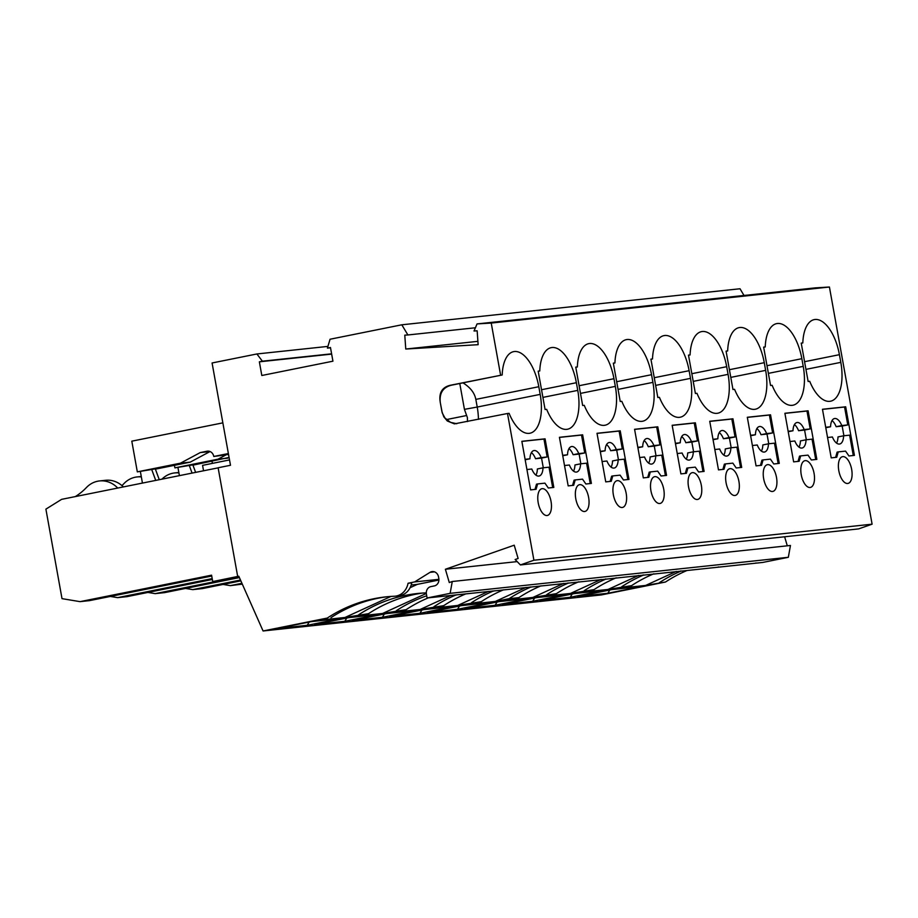 <?xml version="1.0" encoding="UTF-8"?>
<svg xmlns="http://www.w3.org/2000/svg" width="918" height="918" viewBox="0 0 918 918"><rect width="100%" height="100%" fill="white"/><g stroke="black" fill="none" stroke-linecap="round" stroke-linejoin="round"><path stroke-width="1.38" d="M744.016 295.47L740.011 288.757L401.82 324.8L330.055 339.235L327.416 348.117L330.469 347.497L332.936 361.187L261.814 375.496L259.358 361.818L262.41 361.199L256.879 353.969L212.081 362.977L230.487 465.277L218.117 467.767L237.682 576.458L238.806 576.24L263.076 630.976L327.29 618.055L317.192 620.43L344.996 617.47L368.543 613.66A167.076 147.247 -96.1 0 1 422.441 593.074M395.245 596.172A16.903 14.895 -96.1 0 0 408.062 583.251L411.723 582.861A16.903 14.895 -96.1 0 1 398.917 595.782L395.245 596.172A16.903 14.895 -96.1 0 1 394.407 596.23A167.076 147.247 -96.1 0 0 386.076 596.849A167.076 147.247 -96.1 0 0 327.29 618.055M605.536 578.96A167.076 147.247 -96.1 0 1 606.35 579.109L762.766 562.436L788.332 557.295L450.13 593.338L427.099 597.974L426.411 594.13A6.506 5.726 -96.1 0 1 430.875 586.613L434.329 585.913A6.506 5.726 -96.1 0 0 438.804 578.386L438.529 576.917A6.506 5.726 -96.1 0 0 432.217 571.581A6.506 5.726 -96.1 0 0 430.037 572.339L414.649 581.92L408.062 583.251M450.13 593.338L452.264 581.507L449.292 582.551L445.391 569.263L514.206 545.2L518.119 558.488L515.147 559.521L520.414 564.937L533.909 560.221L507.505 413.502L454.399 423.875L447.318 421.006L443.819 416.829L441.902 411.528L440.273 402.474C438.666 393.134 441.914 387.419 450.004 385.331L502.192 374.98A37.707 17.763 78.6 0 1 513.644 351.64A37.707 17.763 78.6 0 1 538.809 386.719L540.186 394.384A37.707 17.763 78.6 0 1 529.904 433.239A37.707 17.763 78.6 0 1 509.1 413.341L507.505 413.502M520.414 564.937L858.605 528.894L872.1 524.178L829.424 287.024L815.241 287.873L477.05 323.916L491.233 323.056L500.608 375.141M477.05 323.916L474.032 330.996L477.153 330.813L478.129 344.686L405.767 349.035L477.888 341.347M401.82 324.8L407.902 334.967L404.781 335.162L405.767 349.035M203.544 470.785L202.568 465.357L229.523 459.929M228.375 453.538L213.779 456.476L228.536 454.433M222.856 422.854L131.802 441.168L137.321 471.863L155.291 468.88L159.273 479.701M213.779 456.476A6.506 5.726 -96.1 0 0 207.468 451.14A6.506 5.726 -96.1 0 0 207.009 451.208L200.262 452.574L180.433 463.188L137.321 471.863M155.383 469.155L190.21 462.144L210.038 451.53L200.262 452.574M180.433 463.188L190.21 462.144M140.374 471.531L142.451 483.086M155.727 480.412L151.619 469.27M161.947 479.162A26.002 22.916 83.9 0 1 174.684 472.931A26.002 22.916 83.9 0 1 178.918 472.919M121.945 485.599A65.017 57.295 83.9 0 0 124.022 483.522A26.002 22.916 83.9 0 1 137.103 476.935A26.002 22.916 83.9 0 1 141.349 476.924M225.885 454.961L218.014 459.184L174.902 467.859L192.86 464.875L195.626 472.38M75.276 496.604L75.528 496.443A65.017 57.295 83.9 0 0 86.441 487.527A26.002 22.916 83.9 0 1 99.534 480.94A26.002 22.916 83.9 0 1 117.733 488.055M218.14 467.847L61.621 499.346L45.9 509.134L62.011 598.651L80.027 601.646L211.576 575.173L212.735 581.564L237.682 576.458M99.534 480.94L105.639 480.286A26.002 22.916 83.9 0 1 123.368 486.919M110.367 596.436L117.596 597.641L127.074 596.631L212.356 579.476M185.516 588.427L192.757 589.631L202.224 588.622L240.849 580.853M223.097 584.433L230.326 585.638L242.295 584.123M530.868 587.05A167.076 147.247 -96.1 0 0 509.065 598.685L495.307 601.451L525.945 587.44M606.35 579.109L427.099 597.974M495.307 601.451L467.503 604.411L481.273 601.646L457.726 605.455L429.922 608.416L443.692 605.65L420.146 609.46L392.353 612.421L406.112 609.655L382.576 613.465L354.773 616.426L368.543 613.66M382.576 613.465L426.319 593.453M493.62 591.123A167.076 147.247 -96.1 0 0 492.805 590.962M426.709 595.793A167.076 147.247 -96.1 0 0 396.335 610.7M276.995 628.52L311.294 621.624L341.542 618.399L307.243 625.296L276.995 628.52M686.974 570.514A167.076 147.247 -96.1 0 0 665.493 582.012L601.267 594.944L263.076 630.976M665.493 582.012L645.618 585.443L617.814 588.404L631.573 585.627L608.037 589.448L580.233 592.408L594.003 589.631L570.457 593.441L542.653 596.413L556.423 593.636L532.876 597.446L505.084 600.418L518.842 597.641L509.065 598.685M314.576 624.515L348.874 617.619L379.111 614.394L344.824 621.291L314.576 624.515M352.156 620.511L386.444 613.614L416.692 610.39L382.393 617.286L352.156 620.511M389.725 616.506L424.024 609.609L454.272 606.385L419.974 613.293L389.725 616.506M427.306 612.501L461.605 605.605L491.841 602.38L457.554 609.288L427.306 612.501M464.887 608.508L499.174 601.6L529.422 598.375L495.123 605.283L464.887 608.508M502.456 604.503L536.755 597.595L567.003 594.371L532.704 601.279L502.456 604.503M540.036 600.498L574.335 593.59L604.572 590.366L570.285 597.274L540.036 600.498M577.617 596.493L611.904 589.585L642.152 586.361L607.854 593.269L577.617 596.493M307.243 625.296L309.171 622.048M344.996 617.47L390.999 596.425M410.105 587.681L417.38 584.353L411.195 585.007M414.649 581.92L438.907 579.338M417.38 584.353L438.907 580.027M456.039 595.128A167.076 147.247 -96.1 0 0 455.236 594.967M426.285 592.867A167.076 147.247 -96.1 0 0 417.541 593.498A167.076 147.247 -96.1 0 0 358.766 614.704M645.618 585.443L676.256 571.421M756.661 563.09A167.076 147.247 -96.1 0 0 755.847 562.941M681.167 571.042A167.076 147.247 -96.1 0 0 659.376 582.666M787.288 545.808L784.626 536.778M788.332 557.295L790.455 545.476L452.264 581.507M445.391 569.263L517.19 561.609M872.1 524.178L533.909 560.221M545.074 438.827L521.849 441.306L530.593 489.891L536.089 489.305L537.615 483.935L544.948 483.155L548.31 488.009L553.818 487.424L545.074 438.827L543.949 439.056L547.162 456.957L541.161 457.6A13.001 6.128 78.6 0 0 533.909 450.566A13.001 6.128 78.6 0 0 529.961 458.793L525.096 459.31M547.036 515.514A13.655 6.426 78.6 0 0 547.312 515.468A13.655 6.426 78.6 0 0 551.282 503.053A13.655 6.426 78.6 0 0 544.133 489.019A13.655 6.426 78.6 0 0 542.205 488.663A13.655 6.426 78.6 0 0 541.93 488.697A13.655 6.426 78.6 0 0 538.258 503.064A13.655 6.426 78.6 0 0 547.036 515.514M584.25 405.331L582.666 405.504L575.758 367.131L577.353 366.971A37.707 17.763 78.6 0 1 588.805 343.63A37.707 17.763 78.6 0 1 613.958 378.709L615.335 386.375A37.707 17.763 78.6 0 1 605.065 425.229A37.707 17.763 78.6 0 1 584.25 405.331M620.224 430.817L597.01 433.296L605.742 481.881L611.25 481.296L612.776 475.926L620.098 475.145L623.471 479.999L628.968 479.414L620.224 430.817L619.099 431.047L622.324 448.948L616.311 449.591A13.001 6.128 78.6 0 0 609.07 442.556A13.001 6.128 78.6 0 0 605.111 450.784L600.246 451.3M622.186 507.505A13.655 6.426 78.6 0 0 622.461 507.459A13.655 6.426 78.6 0 0 626.432 495.043A13.655 6.426 78.6 0 0 619.294 481.009A13.655 6.426 78.6 0 0 617.355 480.653A13.655 6.426 78.6 0 0 617.08 480.688A13.655 6.426 78.6 0 0 613.408 495.054A13.655 6.426 78.6 0 0 622.186 507.505M582.643 434.822L559.429 437.301L568.173 485.886L573.67 485.301L575.196 479.93L582.528 479.15L585.891 484.004L591.387 483.419L582.643 434.822L581.519 435.052L584.743 452.953L578.73 453.595A13.001 6.128 78.6 0 0 571.489 446.561A13.001 6.128 78.6 0 0 567.531 454.789L562.665 455.305M584.617 511.51A13.655 6.426 78.6 0 0 584.892 511.464A13.655 6.426 78.6 0 0 588.863 499.048A13.655 6.426 78.6 0 0 581.714 485.014A13.655 6.426 78.6 0 0 579.774 484.658A13.655 6.426 78.6 0 0 579.499 484.693A13.655 6.426 78.6 0 0 575.838 499.059A13.655 6.426 78.6 0 0 584.617 511.51M545.085 409.508L538.189 371.136L539.773 370.975A37.707 17.763 78.6 0 1 551.225 347.635A37.707 17.763 78.6 0 1 576.378 382.714L577.766 390.379A37.707 17.763 78.6 0 1 567.485 429.234A37.707 17.763 78.6 0 1 546.669 409.336L545.085 409.508M620.235 401.499L613.339 363.138L614.922 362.966A37.707 17.763 78.6 0 1 626.374 339.626A37.707 17.763 78.6 0 1 651.539 374.705L652.916 382.37A37.707 17.763 78.6 0 1 642.634 421.224A37.707 17.763 78.6 0 1 621.83 401.327L620.235 401.499M657.804 426.813L634.579 429.291L643.323 477.888L648.819 477.291L650.346 471.921L657.678 471.141L661.04 475.994L666.548 475.409L657.804 426.813L656.68 427.042L659.893 444.943L653.891 445.586A13.001 6.128 78.6 0 0 646.639 438.552A13.001 6.128 78.6 0 0 642.692 446.779L637.826 447.296M659.767 503.5A13.655 6.426 78.6 0 0 660.042 503.454A13.655 6.426 78.6 0 0 664.012 491.038A13.655 6.426 78.6 0 0 656.863 477.004A13.655 6.426 78.6 0 0 654.936 476.649A13.655 6.426 78.6 0 0 654.66 476.683A13.655 6.426 78.6 0 0 650.988 491.05A13.655 6.426 78.6 0 0 659.767 503.5M657.816 397.494L650.919 359.133L652.503 358.961A37.707 17.763 78.6 0 1 663.955 335.621A37.707 17.763 78.6 0 1 689.12 370.7L690.497 378.365A37.707 17.763 78.6 0 1 680.215 417.22A37.707 17.763 78.6 0 1 659.411 397.322L657.816 397.494M695.374 422.808L672.16 425.286L680.904 473.883L686.4 473.298L687.926 467.916L695.259 467.136L698.621 471.99L704.117 471.404L695.374 422.808L694.249 423.037L697.473 440.938L691.461 441.581A13.001 6.128 78.6 0 0 684.22 434.547A13.001 6.128 78.6 0 0 680.261 442.774L675.396 443.291M697.347 499.495A13.655 6.426 78.6 0 0 697.623 499.449A13.655 6.426 78.6 0 0 701.593 487.033A13.655 6.426 78.6 0 0 694.444 473.011A13.655 6.426 78.6 0 0 692.516 472.644A13.655 6.426 78.6 0 0 692.229 472.678A13.655 6.426 78.6 0 0 688.569 487.045A13.655 6.426 78.6 0 0 697.347 499.495M829.424 287.024L491.233 323.056M732.954 418.803L709.74 421.282L718.484 469.878L723.981 469.293L725.507 463.911L732.839 463.131L736.202 467.985L741.698 467.4L732.954 418.803L731.83 419.033L735.054 436.934L729.041 437.576A13.001 6.128 78.6 0 0 721.8 430.542A13.001 6.128 78.6 0 0 717.842 438.77L712.976 439.286M734.916 495.49A13.655 6.426 78.6 0 0 735.203 495.445A13.655 6.426 78.6 0 0 739.162 483.029A13.655 6.426 78.6 0 0 732.025 469.006A13.655 6.426 78.6 0 0 730.085 468.639A13.655 6.426 78.6 0 0 729.81 468.685A13.655 6.426 78.6 0 0 726.138 483.04A13.655 6.426 78.6 0 0 734.916 495.49M770.535 414.81L747.309 417.277L756.053 465.874L761.55 465.288L763.076 459.907L770.409 459.126L773.771 463.98L779.279 463.395L770.535 414.81L769.41 415.028L772.623 432.929L766.622 433.571A13.001 6.128 78.6 0 0 759.37 426.537A13.001 6.128 78.6 0 0 755.422 434.765L750.557 435.281M772.497 491.486A13.655 6.426 78.6 0 0 772.772 491.44A13.655 6.426 78.6 0 0 776.743 479.035A13.655 6.426 78.6 0 0 769.594 465.001A13.655 6.426 78.6 0 0 767.666 464.634A13.655 6.426 78.6 0 0 767.391 464.68A13.655 6.426 78.6 0 0 763.719 479.035A13.655 6.426 78.6 0 0 772.497 491.486M770.546 385.48L763.65 347.119L765.233 346.947A37.707 17.763 78.6 0 1 776.685 323.606A37.707 17.763 78.6 0 1 801.85 358.686L803.227 366.362A37.707 17.763 78.6 0 1 792.945 405.217A37.707 17.763 78.6 0 1 772.141 385.308L770.546 385.48M808.104 410.805L784.89 413.272L793.634 461.869L799.13 461.284L800.657 455.902L807.989 455.121L811.351 459.975L816.848 459.39L808.104 410.805L806.979 411.023L810.204 428.924L804.191 429.567A13.001 6.128 78.6 0 0 796.95 422.532A13.001 6.128 78.6 0 0 792.991 430.76L788.126 431.276M810.078 487.481A13.655 6.426 78.6 0 0 810.353 487.435A13.655 6.426 78.6 0 0 814.323 475.031A13.655 6.426 78.6 0 0 807.174 460.997A13.655 6.426 78.6 0 0 805.247 460.629A13.655 6.426 78.6 0 0 804.96 460.675A13.655 6.426 78.6 0 0 801.299 475.031A13.655 6.426 78.6 0 0 810.078 487.481M845.685 406.8L822.471 409.267L831.215 457.864L836.711 457.279L838.237 451.897L845.57 451.117L848.932 455.971L854.428 455.385L845.685 406.8L844.56 407.018L847.784 424.919L841.772 425.562A13.001 6.128 78.6 0 0 834.531 418.528A13.001 6.128 78.6 0 0 830.572 426.755L825.707 427.272M847.647 483.476A13.655 6.426 78.6 0 0 847.934 483.442A13.655 6.426 78.6 0 0 851.904 471.026A13.655 6.426 78.6 0 0 844.755 456.992A13.655 6.426 78.6 0 0 842.816 456.625A13.655 6.426 78.6 0 0 842.54 456.671A13.655 6.426 78.6 0 0 838.868 471.026A13.655 6.426 78.6 0 0 847.647 483.476M808.127 381.475L801.219 343.114L802.814 342.942A37.707 17.763 78.6 0 1 814.266 319.602A37.707 17.763 78.6 0 1 839.419 354.681L840.808 362.358A37.707 17.763 78.6 0 1 830.526 401.212A37.707 17.763 78.6 0 1 809.71 381.303L808.127 381.475M695.396 393.489L688.489 355.128L690.084 354.956A37.707 17.763 78.6 0 1 701.536 331.616A37.707 17.763 78.6 0 1 726.689 366.695L728.077 374.36A37.707 17.763 78.6 0 1 717.796 413.215A37.707 17.763 78.6 0 1 696.98 393.317L695.396 393.489M726.069 351.124L727.653 350.951A37.707 17.763 78.6 0 1 739.105 327.611A37.707 17.763 78.6 0 1 764.269 362.69L765.646 370.367A37.707 17.763 78.6 0 1 755.365 409.221A37.707 17.763 78.6 0 1 734.561 389.312L732.966 389.484L726.069 351.124M543.295 467.801L541.54 458.093L547.162 456.957M526.932 469.534L531.797 469.018A13.001 6.128 78.6 0 0 539.038 476.052A13.001 6.128 78.6 0 0 542.997 467.824L549.01 467.182L552.67 487.538M537.615 483.935L536.491 484.165L534.999 489.42M521.872 441.409L543.949 439.056M541.54 458.093L535.538 458.725A13.001 6.128 78.6 0 0 531.396 452.608M535.928 475.134A13.001 6.128 78.6 0 0 537.374 468.96L542.997 467.824M525.176 459.757L529.961 458.793M535.538 458.725L541.161 457.6M575.781 367.28L577.353 366.971M618.445 459.792L616.701 450.084L622.324 448.948M602.082 461.536L606.947 461.008A13.001 6.128 78.6 0 0 614.199 468.042A13.001 6.128 78.6 0 0 618.147 459.815L624.16 459.184L627.82 479.529M612.776 475.926L611.652 476.155L610.149 481.422M597.021 433.399L619.099 431.047M616.701 450.084L610.688 450.715A13.001 6.128 78.6 0 0 606.557 444.599M611.09 467.124A13.001 6.128 78.6 0 0 612.524 460.951L618.147 459.815M600.326 451.748L605.111 450.784M610.688 450.715L616.311 449.591M580.865 463.797L579.12 454.089L584.743 452.953M564.513 465.529L569.378 465.013A13.001 6.128 78.6 0 0 576.619 472.047A13.001 6.128 78.6 0 0 580.578 463.819L586.579 463.188L590.251 483.534M575.196 479.93L574.071 480.16L572.58 485.415M559.452 437.404L581.519 435.052M579.12 454.089L573.107 454.72A13.001 6.128 78.6 0 0 568.976 448.604M573.509 471.129A13.001 6.128 78.6 0 0 574.955 464.956L580.578 463.819M562.745 455.753L567.531 454.789M573.107 454.72L578.73 453.595M538.212 371.285L539.773 370.975M613.362 363.276L614.922 362.966M656.026 455.787L654.27 446.079L659.893 444.943M639.662 457.531L644.528 457.003A13.001 6.128 78.6 0 0 651.769 464.049A13.001 6.128 78.6 0 0 655.727 455.81L661.74 455.179L665.401 475.535M650.346 471.921L649.221 472.15L647.729 477.417M634.602 429.394L656.68 427.042M654.27 446.079L648.269 446.722A13.001 6.128 78.6 0 0 644.126 440.594M648.659 463.131A13.001 6.128 78.6 0 0 650.105 456.946L655.727 455.81M637.907 447.743L642.692 446.779M648.269 446.722L653.891 445.586M650.942 359.271L652.503 358.961M693.595 451.782L691.851 442.074L697.473 440.938M677.243 453.526L682.108 453.01A13.001 6.128 78.6 0 0 689.349 460.044A13.001 6.128 78.6 0 0 693.308 451.817L699.309 451.174L702.981 471.531M687.926 467.916L686.802 468.146L685.31 473.413M672.183 425.39L694.249 423.037M691.851 442.074L685.838 442.717A13.001 6.128 78.6 0 0 681.707 436.601M686.239 459.126A13.001 6.128 78.6 0 0 687.685 452.941L693.308 451.817M675.476 443.738L680.261 442.774M685.838 442.717L691.461 441.581M456.751 423.726L450.554 422.36L444.955 417.988L442.246 412.928L440.273 402.474C439.274 392.996 443.05 387.235 451.599 385.158L502.192 374.98M462.97 382.863C470.314 387.407 474.606 392.915 475.834 399.387L477.222 407.053L540.186 394.384M467.491 421.557L467.377 417.552L464.428 409.348L477.222 407.053A37.707 17.763 78.6 0 1 478.427 419.354M459.78 383.506L464.428 409.348M475.409 327.772L407.902 334.967M330.526 347.784L327.416 348.117M259.358 361.818L331.662 354.107M331.616 353.82L262.41 361.199M327.921 346.396L256.879 353.969M731.176 447.777L729.431 438.07L735.054 436.934M714.812 449.522L719.678 449.005A13.001 6.128 78.6 0 0 726.93 456.039A13.001 6.128 78.6 0 0 730.877 447.812L736.89 447.169L740.551 467.526M725.507 463.911L724.382 464.141L722.891 469.408M709.752 421.385L731.83 419.033M729.431 438.07L723.418 438.712A13.001 6.128 78.6 0 0 719.287 432.596M723.82 455.121A13.001 6.128 78.6 0 0 725.266 448.936L730.877 447.812M713.056 439.733L717.842 438.77M723.418 438.712L729.041 437.576M768.756 443.773L767 434.065L772.623 432.929M752.393 445.517L757.258 445A13.001 6.128 78.6 0 0 764.499 452.035A13.001 6.128 78.6 0 0 768.458 443.807L774.471 443.164L778.131 463.521M763.076 459.907L761.951 460.136L760.46 465.403M747.332 417.38L769.41 415.028M767 434.065L760.999 434.707A13.001 6.128 78.6 0 0 756.857 428.591M761.389 451.117A13.001 6.128 78.6 0 0 762.835 444.932L768.458 443.807M750.637 435.729L755.422 434.765M760.999 434.707L766.622 433.571M763.673 347.256L765.233 346.947M806.325 439.768L804.581 430.06L810.204 428.924M789.973 441.512L794.839 440.996A13.001 6.128 78.6 0 0 802.08 448.03A13.001 6.128 78.6 0 0 806.038 439.802L812.051 439.16L815.712 459.516M800.657 455.902L799.532 456.131L798.04 461.398M784.913 413.375L806.979 411.023M804.581 430.06L798.568 430.703A13.001 6.128 78.6 0 0 794.437 424.586M798.97 447.112A13.001 6.128 78.6 0 0 800.416 440.927L806.038 439.802M788.206 431.724L792.991 430.76M798.568 430.703L804.191 429.567M843.906 435.763L842.162 426.055L847.784 424.919M827.543 437.507L832.419 436.991A13.001 6.128 78.6 0 0 839.66 444.025A13.001 6.128 78.6 0 0 843.619 435.798L849.62 435.155L853.281 455.512M838.237 451.897L837.113 452.126L835.621 457.394M822.482 409.371L844.56 407.018M842.162 426.055L836.149 426.698A13.001 6.128 78.6 0 0 832.018 420.582M836.55 443.107A13.001 6.128 78.6 0 0 837.996 436.922L843.619 435.798M825.787 427.719L830.572 426.755M836.149 426.698L841.772 425.562M801.253 343.263L802.814 342.942M688.523 355.266L690.084 354.956M726.092 351.261L727.653 350.951M387.901 596.666A167.076 147.247 -96.1 0 0 330.962 617.665M117.596 597.641L212.196 578.604M230.326 585.638L241.939 583.297M192.757 589.631L240.482 580.027M653.823 573.807A167.076 147.247 -96.1 0 0 631.573 585.627M719.081 567.094A167.076 147.247 -96.1 0 0 718.278 566.945M643.598 575.035A167.076 147.247 -96.1 0 0 621.796 586.671M616.242 577.812A167.076 147.247 -96.1 0 0 594.003 589.631M681.5 571.099A167.076 147.247 -96.1 0 0 680.697 570.95M606.018 579.04A167.076 147.247 -96.1 0 0 584.227 590.676M578.661 581.817A167.076 147.247 -96.1 0 0 556.423 593.636M643.931 575.104A167.076 147.247 -96.1 0 0 643.116 574.955M568.437 583.045A167.076 147.247 -96.1 0 0 546.646 594.68M541.081 585.822A167.076 147.247 -96.1 0 0 518.842 597.641M503.512 589.826A167.076 147.247 -96.1 0 0 481.273 601.646M420.146 609.46L450.795 595.449M531.201 587.118A167.076 147.247 -96.1 0 0 530.386 586.958M455.707 595.059A167.076 147.247 -96.1 0 0 433.916 606.695M428.35 597.836A167.076 147.247 -96.1 0 0 406.112 609.655M465.931 593.831A167.076 147.247 -96.1 0 0 443.692 605.65M457.726 605.455L488.365 591.444M568.77 583.114A167.076 147.247 -96.1 0 0 567.967 582.964M493.287 591.054A167.076 147.247 -96.1 0 0 471.496 602.69M344.824 621.291L346.752 618.043M382.393 617.286L384.332 614.039M419.974 613.293L421.901 610.034M457.554 609.288L459.482 606.029M495.123 605.283L497.063 602.024M532.704 601.279L534.632 598.02M570.285 597.274L572.212 594.015M607.854 593.269L609.793 590.01M532.876 597.446L563.526 583.435M570.457 593.441L601.095 579.43M608.037 589.448L638.676 575.425M147.936 592.431L155.176 593.636L217.91 581.014M239.403 577.583L164.643 592.626L155.176 593.636M239.196 577.135L212.735 581.564M211.737 576.034L89.494 600.636L80.027 601.646M177.954 467.537L179.412 475.639M174.902 467.859L174.443 465.323M192.964 465.151L229.075 457.451M218.014 459.184L227.79 458.139M192.08 473.091L189.2 465.265M212.391 463.383L212.024 461.318M207.009 451.208L207.938 451.117M580.486 393.397L615.335 386.375M579.109 385.721L613.958 378.709M541.528 389.725L576.378 382.714M542.905 397.391L577.766 390.379M616.678 381.716L651.539 374.705M618.066 389.393L652.916 382.37M654.259 377.711L689.12 370.7M655.636 385.388L690.497 378.365M475.834 399.387L538.809 386.719M446.446 419.583L466.574 415.533M451.599 385.158L450.004 385.331M766.989 365.697L801.85 358.686M768.366 373.374L803.227 366.362M804.57 361.692L839.419 354.681M805.947 369.369L840.808 362.358M691.839 373.706L726.689 366.695M693.216 381.383L728.077 374.36M730.797 377.378L765.646 370.367M729.408 369.702L764.269 362.69M434.512 571.857L430.037 572.339M174.684 472.931L178.849 472.483M137.103 476.935L141.269 476.488"/></g></svg>
